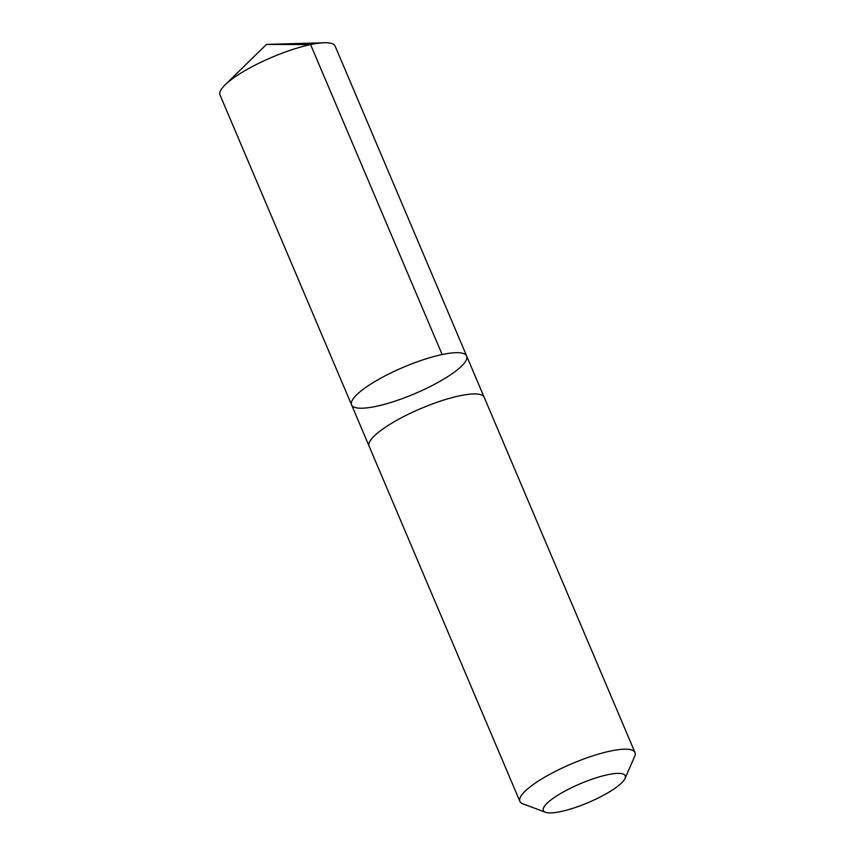 <?xml version="1.0" encoding="UTF-8"?>
<svg xmlns="http://www.w3.org/2000/svg" width="855" height="855" viewBox="0 0 855 855"><rect width="100%" height="100%" fill="white"/><g stroke="black" fill="none" stroke-linecap="round" stroke-linejoin="round"><path stroke-width="1.28" d="M356.556 407.856A62.511 14.385 -23 0 1 351.576 404.875A62.511 14.385 -23 0 1 403.507 367.212A62.511 14.385 -23 0 1 466.67 356.022A62.511 14.385 -23 0 1 424.176 389.463A62.511 14.385 -23 0 1 356.556 407.856M335.117 46.095A62.522 14.385 157 0 0 330.137 43.103A62.522 14.385 157 0 0 324.323 42.75A62.522 14.385 157 0 0 225.111 84.869A62.522 14.385 157 0 0 220.013 94.948L351.576 404.875A62.511 14.385 -23 0 1 403.507 367.212A62.511 14.385 -23 0 1 466.67 356.022L335.117 46.095M625.016 778.478L634.688 756.365A62.522 14.385 157 0 0 634.987 752.539L484.187 397.286A62.522 14.385 157 0 0 479.217 394.305A62.522 14.385 157 0 0 411.586 412.698A62.522 14.385 157 0 0 369.093 446.15L519.883 801.402A62.522 14.385 157 0 0 522.843 803.839L545.469 812.25A44.471 10.228 157 0 0 588.293 802.556A44.471 10.228 157 0 0 625.016 778.478A44.471 10.228 157 0 0 621.692 773.636A44.471 10.228 157 0 0 568.938 788.994A44.471 10.228 157 0 0 545.469 812.25M634.987 752.539A62.522 14.385 157 0 0 630.007 749.557A62.522 14.385 157 0 0 562.376 767.95A62.522 14.385 157 0 0 519.883 801.402M442.142 354.536L310.589 44.599L266.482 44.407L225.111 84.869M266.482 44.407L324.323 42.75M484.101 397.105L466.67 356.022M369.018 445.957L351.576 404.875"/></g></svg>
